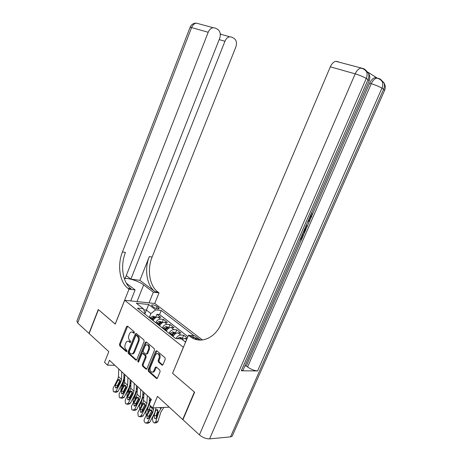 <?xml version="1.0" encoding="UTF-8"?>
<svg xmlns="http://www.w3.org/2000/svg" width="462" height="462" viewBox="0 0 462 462"><rect width="100%" height="100%" fill="white"/><g stroke="black" fill="none" stroke-linecap="round" stroke-linejoin="round"><path stroke-width="0.69" d="M134.338 332.802L134.176 331.728L127.541 326.137L126.53 326.605L119.479 344.271L119.693 345.784L126.201 351.576L126.911 351.27L126.755 350.19L125.907 349.439C124.78 348.186 124.549 346.552 125.196 344.537L125.785 343.058C126.519 341.482 127.472 340.916 128.65 341.36L129.984 342.434L130.613 342.059L130.457 340.985L129.597 340.24C128.465 339.004 128.222 337.376 128.875 335.354L129.47 333.87C130.226 332.247 131.208 331.676 132.409 332.161L133.691 333.177L134.338 332.802M161.908 365.015L163.034 364.576L165.211 359.309L164.94 357.669L156.774 350.785L155.671 351.241L148.111 369.692L148.36 371.304L156.543 378.545L157.478 378.008L160.089 371.691L159.829 370.05L156.191 366.915L155.238 367.452L153.956 370.57C153.332 371.893 152.5 372.372 151.467 372.008C150.092 371.044 149.711 369.496 150.335 367.382L155.324 355.22C155.989 353.834 156.861 353.355 157.94 353.776C159.257 354.764 159.609 356.283 158.986 358.339L158.148 360.383L158.408 362.012L161.908 365.015L162.705 365.032M172.609 373.25L183.345 347.257L124.7 300.26L115.257 324.11L98.441 309.679L89.131 333.552L108.807 351.628L104.539 362.37L107.502 365.176L109.454 360.273L151.357 399.393L149.197 404.608L152.674 407.894L169.271 407.178M172.505 373.244L194.387 392.024L182.698 419.519L157.473 396.338L152.674 407.894M144.132 341.487L143.89 339.922L136.284 333.506L135.245 333.968L128.043 351.871L128.269 353.413L135.88 360.158L136.775 359.627L144.132 341.487M146.35 341.996L154.227 348.637L154.481 350.236L146.945 368.653L146.027 369.19L142.533 366.118L142.29 364.524L145.305 357.126L145.056 355.538L142.723 353.534L141.794 354.071L138.687 361.729L138.051 362.104L137.78 360.926L145.282 342.457L146.35 341.996M183.027 419.496L182.698 419.519M187.289 338.034L183.709 335.233L182.398 338.386M175.993 338.582C177.264 336.307 178.858 335.129 180.775 335.048L177.991 332.859L180.919 333.056L176.79 329.828L175.502 332.952M169.011 333.316C170.241 330.942 171.858 329.712 173.862 329.62L171.142 327.483L174.07 327.702L170.028 324.543L168.757 327.633M162.278 327.945C163.49 325.6 165.101 324.388 167.1 324.312L164.437 322.222L167.365 322.459L163.409 319.369L160.487 319.121C158.495 319.184 156.895 320.374 155.694 322.695M162.162 322.436L163.409 319.369M152.212 306.087L153.603 307.166C155.96 308.628 157.802 309.159 159.13 308.766L158.512 307.663L157.115 306.589C154.764 305.139 152.928 304.608 151.611 305.001L152.212 306.087M202.448 339.968L154.816 303.476L124.7 300.26M193.976 335.637L161.261 310.458L155.694 309.915L150.872 313.554L149.255 317.561M185.58 342.128L181.502 338.906L175.589 338.559L137.428 308.131L143.289 308.703L136.33 303.205L148.706 304.498L155.694 309.915M187.89 336.584L159.592 314.553L156.936 314.31L160.805 317.336L157.883 317.076C155.89 317.134 154.296 318.318 153.101 320.628M167.1 324.312L170.028 324.543M173.862 329.62L176.79 329.828M180.775 335.048L183.709 335.233M187.098 338.49L184.996 338.363L182.19 339.449M150.872 313.554L146.431 310.048L143.717 309.788M144.825 314.033L148.706 304.498M144.641 313.883L144.993 313.011L143.289 308.703M107.502 365.176L114.836 365.298M155.706 317.342L156.936 314.31M159.592 314.553L161.261 310.458M164.437 322.222C162.439 322.291 160.834 323.492 159.627 325.831M171.142 327.483C169.138 327.57 167.521 328.788 166.297 331.156M177.991 332.859C175.987 332.963 174.359 334.205 173.123 336.596M185.031 341.695L186.036 341.043M134.24 332.981L133.27 332.218L132.172 332.057M128.436 341.274L129.51 341.406L130.532 342.221M127.668 326.241L120.339 344.306L120.553 345.819L126.842 351.409M136.388 333.599L128.904 351.9L129.129 353.447L136.521 360.014M136.417 335.499L135.689 335.822L129.354 351.559L129.516 352.639L130.879 353.753C132.051 354.175 132.998 353.609 133.732 352.044L138.098 341.233C138.756 339.177 138.508 337.531 137.341 336.284L136.417 335.499L136.902 335.481M131.959 353.869C133.056 354.117 133.934 353.522 134.592 352.079L133.732 352.044M137.278 335.551L138.202 336.336C139.368 337.578 139.616 339.224 138.958 341.279L134.592 352.079M146.685 369.051L143.399 366.129L142.533 366.118M143.145 353.551L145.923 355.567L146.171 357.149L143.156 364.535L143.399 366.129M146.437 342.065L138.646 360.949L138.646 361.81M148.446 349.422C149.053 347.412 148.724 345.928 147.459 344.97C146.414 344.554 145.559 345.033 144.912 346.408L143.191 350.635L143.434 352.211L145.773 354.21L146.714 353.673L148.446 349.422L149.307 349.457C149.913 347.447 149.584 345.969 148.325 345.01L147.286 344.889M146.223 354.221L147.58 353.701L146.714 353.673M149.307 349.457L147.58 353.701M157.727 353.684L158.801 353.805C160.123 354.793 160.476 356.312 159.852 358.368L159.015 360.406L159.275 362.029L162.74 365.003M152.506 372.083C153.482 372.308 154.256 371.806 154.828 370.576L153.956 370.57M156.387 367.053L154.828 370.576M156.837 350.837L148.978 369.704L149.232 371.315L157.213 378.413M155.937 317.527L155.065 316.84L152.818 316.193L149.867 318.052M122.742 382.305L120.923 388.473L120.969 390.465M124.757 376.819L123.816 378.736M124.561 389.177L123.914 391.36L124.295 391.297M151.854 319.635L154.406 317.712L153.384 317.227L151.086 319.023M151.836 319.623L152.552 318.82M122.557 387.375L122.459 385.603L124.059 380.174L124.665 379.366M123.111 392.371L123.914 391.36M121.76 371.766L121.512 379.458L120.807 381.959L116.054 391.204L118.029 391.47L116.089 392.382L114.946 392.232M123.989 373.845L123.828 378.511L122.771 382.247L118.029 391.47M118.722 368.93L118.491 376.599L117.793 379.088L113.075 388.288L113.282 391.36L113.877 391.943L116.054 391.204M133.264 332.218L132.409 332.161M120.01 380.191L117.972 380.313L118.439 379.706L119.664 379.677L120.155 381.335L119.895 382.149L117.284 387.237L115.54 387.832L115.367 385.377L117.336 385.654L120.068 380.341M117.336 385.654L117.146 387.468M117.972 380.313L115.367 385.377M124.163 278.176L125.185 278.315L219.641 38.421C220.94 34.315 220.287 31.295 217.689 29.372L215.436 28.13L213.08 27.703C210.943 28.107 209.315 29.632 208.195 32.265L191.597 27.57L77.651 323.007L88.964 333.402L98.273 309.534L115.275 324.064M149.035 302.858L153.344 292.169L143.665 284.915C138.9 281.208 127.541 277.512 124.318 278.661M153.344 292.169L159.026 292.868L157.958 292.071C149.497 286.047 146.899 269.617 152.102 257.074L235.805 47.118C237.087 43.122 236.504 40.211 234.038 38.375L231.901 37.197L229.758 36.793C227.674 37.168 226.068 38.658 224.936 41.274L219.179 39.605M139.876 280.336L155.151 291.724C146.691 285.678 144.109 269.19 149.324 256.595L139.876 280.336L130.908 279.1L126.259 275.589M115.2 324.058L129.008 289.177L127.951 288.357C119.56 282.12 117.14 265.044 122.453 251.946L208.195 32.265M129.008 289.177L135.095 289.922L126.299 283.166M130.908 279.1L224.936 41.274M77.651 323.007L76.9 321.055L190.015 27.46L191.597 27.57C192.683 25 194.283 23.522 196.396 23.135L197.661 23.481M130.729 300.906L135.095 289.922M154.741 303.47L159.026 292.868M127.951 288.357L130.983 288.733C122.586 282.519 120.149 265.506 125.45 252.466L122.453 251.946M220.998 34.142L220.282 33.928M309.933 216.747L310.574 215.269M306.381 224.89L307.409 226.097L306.935 227.189L305.769 226.299M308.495 220.045L309.962 220.247L309.488 221.338L307.744 221.76M300.34 238.756L301.212 238.975L303.072 234.708L302.298 234.303L303.598 234.84L301.293 240.125L299.896 239.778M300.421 238.565L301.212 238.975M243.278 369.698L243 370.345L241.28 370.772L257.582 370.963C254.36 370.686 251.022 369.357 247.58 366.978L246.292 366.002L301.201 240.101M303.517 234.8L304.112 233.425M305.786 229.591L306.855 227.142M307.346 226.022L309.373 221.367M309.881 220.207L310.903 217.868M312.081 215.165L369.617 83.247C371.084 80.088 372.886 78.228 375.029 77.662L377.119 78.014L368.156 72.338M246.292 366.002L244.9 365.979M232.525 435.452L232.184 436.22L230.544 436.873L209.563 438.871C206.087 438.9 202.703 437.566 199.417 434.875L182.929 419.727L194.623 392.226L172.58 373.308L188.432 335.279L191.522 337.526C201.507 344.04 215.575 337.722 221.535 323.129L330.324 66.823C331.739 63.71 333.552 61.868 335.764 61.296L338.115 61.683M188.432 335.279L194.6 335.678L200.341 340.09M197.026 339.737L194.387 337.699M189.732 336.29L192.81 336.48L194.6 337.71L201.022 340.084M303.072 234.708L303.598 234.84M305.33 227.304C306.075 228.061 306.075 229.244 305.336 230.856L304.204 233.449L302.812 233.085M303.257 232.057L304.123 232.288L304.776 230.792L305.203 228.99L304.874 228.344M303.332 231.884L304.123 232.288M304.776 230.792L304.002 230.394L304.239 229.81M305.203 228.99L304.706 228.736M308.194 220.732L309.962 220.247M306.935 227.189L305.936 225.918M309.303 218.185L311.111 216.412L310.331 216.031M311.111 216.412L311.053 214.177M311.527 213.08C312.26 213.796 312.306 214.928 311.677 216.476C310.966 218.099 310.025 219.017 308.853 219.225M162.485 322.69L161.544 321.95L159.28 321.304L156.318 323.192M128.644 388.559L126.94 394.277L127.067 396.523M131.006 382.259L129.978 384.228M130.475 395.634L129.995 397.222L130.602 397.124M158.345 324.809L160.909 322.857L159.869 322.361L157.559 324.185M158.31 324.78L159.182 323.856M128.69 393.376L128.505 391.389L130.14 385.914L130.896 385.06M130.122 398.059L129.296 398.192L129.995 397.222M169.179 327.968L168.168 327.171L165.887 326.524L162.907 328.447M134.661 394.975L133.085 400.207L133.316 402.697M137.399 387.82L136.273 389.859M136.504 402.263L136.209 403.222L137.052 403.078M164.98 330.099L167.556 328.118L166.505 327.604L164.177 329.458M164.922 330.059L166.505 327.604M134.973 399.486L134.685 397.303L136.348 391.782L137.26 390.904M135.632 404.111L136.209 403.222M176.028 333.362L174.942 332.507L172.644 331.86L169.646 333.824M140.806 401.553L139.368 406.265L139.715 408.991M143.948 393.503L142.712 395.622M142.648 409.066L142.562 409.349L143.653 409.147M171.766 335.51L174.353 333.495L173.285 332.975L170.94 334.858M171.691 335.452L173.285 332.975M141.412 405.717L141.002 403.349L142.804 397.505L143.717 396.898M142.146 410.094L142.562 409.349M183.027 338.883L181.866 337.965L179.551 337.318L177.09 338.652M147.072 408.31L145.79 412.462L146.269 415.402M150.641 399.318L149.301 401.513M148.002 412.069L147.459 409.523L149.191 403.909L149.821 403.101M181.323 338.894L180.22 338.461L179.487 338.79M127.939 377.535L127.651 385.273L126.929 387.797L122.118 397.135L124.099 397.384L122.13 398.302L121.015 398.163M130.163 379.602L129.972 384.297L128.892 388.068L124.099 397.384M124.832 374.636L124.561 382.351L123.851 384.863L119.069 394.155L119.294 397.268L119.901 397.869L122.118 397.135M126.097 385.966L124.035 386.105L125.369 385.244L126.265 387.162L123.36 393.116L121.581 393.711L121.402 391.222L123.371 391.487L126.149 386.093M123.371 391.487L123.204 393.376M124.035 386.105L121.402 391.222M134.251 383.425L133.922 391.222L133.183 393.763L128.315 403.199L130.296 403.43L128.303 404.354L127.217 404.227M136.469 385.493L136.255 390.217L135.152 394.022L130.296 403.43M131.081 380.463L130.769 388.23L130.041 390.76L125.202 400.15L125.439 403.314L126.317 404.123L128.315 403.199M147.788 344.848L148.325 345.01M132.317 391.868L130.232 392.024L130.711 391.406L131.988 391.401L132.507 393.11L132.242 393.942L129.568 399.133L127.76 399.722L127.564 397.193L129.539 397.441L132.363 391.972M129.539 397.441L129.395 399.416M130.232 392.024L127.564 397.193M140.714 389.454L140.333 397.297L139.582 399.861L134.65 409.396L136.637 409.609L134.615 410.533L133.558 410.423M142.92 391.516L142.683 396.269L141.557 400.104L136.637 409.609M137.462 386.423L137.11 394.242L136.365 396.794L131.468 406.277L131.722 409.488L132.357 410.112L134.65 409.396M138.675 397.898L136.567 398.077L137.058 397.453L138.352 397.459L138.889 399.197L138.623 400.04L135.915 405.284L134.072 405.861L133.865 403.297L135.845 403.534L138.715 397.978M135.845 403.534L135.724 405.584M136.567 398.077L133.865 403.297M147.314 395.616L146.893 403.511L146.125 406.098L141.129 415.731L143.122 415.933L141.072 416.857L140.044 416.759M149.515 397.672L149.249 402.46L148.1 406.323L143.122 415.933M143.994 392.521L143.595 400.387L142.839 402.962L137.872 412.549L138.144 415.806L138.791 416.447L139.079 416.66L141.129 415.731M145.178 404.065L143.041 404.262L143.543 403.632L144.866 403.649L145.415 405.417L145.149 406.271L142.4 411.567L140.529 412.144L140.309 409.54L142.29 409.759L145.207 404.129M142.29 409.759L142.198 411.89M143.041 404.262L140.309 409.54M153.465 415.246L152.356 418.797L153.078 422.043L154.504 423.071L155.7 422.02L157.9 421.575L156.705 422.626L155.001 422.973M161.573 407.507L158.685 412.491L155.7 422.02M163.837 407.415L160.892 412.075L157.9 421.575M155.942 409.898L157.502 409.592L158.056 411.902L156.202 417.896L155.232 418.745L154.637 418.439L154.06 415.846L155.838 409.806M155.827 410.181L157.894 410.204L156.26 415.419L156.381 417.319M153.725 407.848L152.818 412.479L147.759 422.216L149.752 422.395L147.673 423.325L146.685 423.238M156.035 407.75L154.793 412.687L149.752 422.395M150.289 405.642L149.451 409.268L144.427 418.959C143.878 420.247 143.971 421.35 144.71 422.262L145.68 423.152L147.759 422.216M150.676 398.752L150.525 401.403M151.825 410.372L149.671 410.591L150.173 409.956L151.524 409.985L152.09 411.781L151.819 412.647L149.041 418L147.135 418.572L146.899 415.927L148.885 416.123L151.848 410.418M148.885 416.123L148.822 418.341M149.671 410.591L146.899 415.927M160.487 319.121L157.883 317.076M186.619 339.634L184.996 338.363M156.323 308.541L157.115 306.589M157.992 308.934L158.512 307.663M133.605 332.449L132.75 332.392M130.365 342.394L129.897 342.371M129.897 341.672L129.042 341.626M126.68 351.594L126.201 351.576M120.553 345.819L119.693 345.784M120.339 344.306L119.479 344.271M127.391 326.663L126.53 326.605M134.067 333.154L133.616 333.125M136.457 360.077L135.73 360.06M129.129 353.447L128.269 353.413M128.904 351.9L128.043 351.871M136.105 334.026L135.245 333.968M138.958 341.279L138.098 341.233M138.202 336.336L137.341 336.284M146.639 369.092L145.865 369.08M143.156 364.535L142.29 364.524M146.171 357.149L145.305 357.126M145.923 355.567L145.056 355.538M143.722 353.661L142.862 353.626M138.646 360.949L137.78 360.926M146.142 342.498L145.282 342.457M159.275 362.029L158.408 362.012M159.015 360.406L158.148 360.383M159.852 358.368L158.986 358.339M156.104 367.469L155.238 367.452M157.19 378.43L156.364 378.43M149.232 371.315L148.36 371.304M148.978 369.704L148.111 369.692M156.537 351.276L155.671 351.241M155.163 318.018L152.876 316.21M151.582 318.433L150.369 317.463M124.163 379.903L123.724 379.493M153.459 319.929L152.35 319.046M122.459 385.603L123.55 385.441M124.636 380.203L124.059 380.174M152.847 318.549L153.384 317.227M120.155 381.335L120.807 381.959M117.793 379.088L118.439 379.706M118.491 376.599L121.512 379.458M155.151 291.724L157.958 292.071M149.324 256.595L152.102 257.074M137.012 301.576L143.665 284.915M230.544 436.873L383.639 89.201L381.959 88.161L257.582 370.963M241.28 370.772L368.058 79.568L366.262 78.453L209.563 438.871M199.417 434.875L355.186 73.856L330.324 66.823M247.58 366.978L371.252 83.72L369.617 83.247M366.227 71.298L364.853 69.647M243 370.345L369.271 80.567C370.166 77.963 369.906 75.473 368.491 73.106C369.167 75.098 369.023 77.252 368.058 79.568L369.144 80.856M355.186 73.856C359.511 75.173 363.207 76.704 366.262 78.453C367.232 76.132 367.377 73.972 366.701 71.968C365.269 69.808 363.276 68.532 360.724 68.133C358.506 68.74 356.664 70.651 355.186 73.856M365.332 69.802L368.491 73.106L366.701 71.968C366.014 70.172 364.801 69.017 363.057 68.509L335.764 61.296M381.577 80.804L380.445 79.545M232.184 436.22L384.731 90.102C385.608 87.607 385.383 85.216 384.049 82.935C384.725 84.881 384.586 86.966 383.639 89.201L384.615 90.361M371.252 83.72C375.508 85.037 379.077 86.515 381.959 88.161C382.906 85.92 383.044 83.824 382.369 81.878C381.017 79.799 379.117 78.552 376.669 78.124C374.532 78.696 372.724 80.561 371.252 83.72M380.971 79.718L384.049 82.935L382.369 81.878C381.687 80.122 380.486 78.99 378.765 78.476L375.029 77.662M161.706 323.186L159.338 321.315M158.062 323.585L156.82 322.597M130.244 385.643L129.868 385.291M159.991 325.121L158.847 324.214M128.505 391.389L129.822 391.187M130.862 385.949L130.14 385.914M159.309 323.747L159.869 322.361M168.399 328.476L165.945 326.536M164.686 328.857L163.415 327.847M136.457 391.51L136.146 391.216M166.667 330.434L165.488 329.498M134.685 397.303L136.232 397.049M137.22 391.816L136.348 391.782M175.237 333.882L172.701 331.878M171.454 334.245L170.155 333.212M173.493 335.868L172.28 334.898M141.002 403.349L142.798 403.037M143.728 397.811L142.7 397.782M149.162 415.592L150.416 415.355M182.236 339.408L179.608 337.335M147.459 409.523L149.515 409.147M149.486 403.915L149.191 403.909M180.07 338.825L180.22 338.461M126.265 387.162L126.929 387.797M123.851 384.863L124.509 385.493M124.561 382.351L127.651 385.273M132.507 393.11L133.183 393.763M130.041 390.76L130.711 391.406M130.769 388.23L133.922 391.222M138.889 399.197L139.582 399.861M136.365 396.794L137.058 397.453M137.11 394.242L140.333 397.297M145.415 405.417L146.125 406.098M142.839 402.962L143.543 403.632M143.595 400.387L146.893 403.511M158.685 412.491L158.056 411.902M160.764 408.575L159.713 407.588M154.06 415.846L156.26 415.419M152.09 411.781L152.818 412.479M149.451 409.268L150.173 409.956M150.231 406.676L153.603 409.869M130.272 342.446L129.984 342.434M129.51 341.406L128.65 341.36M133.986 333.194L133.691 333.177M136.296 360.169L135.88 360.158M137.202 335.499L136.342 335.447M146.471 369.196L146.027 369.19M143.59 353.569L142.723 353.534M138.352 362.11L138.051 362.104M158.801 353.805L157.94 353.776M157.011 378.545L156.543 378.545M162.549 365.124L162.058 365.113M123.215 392.33L123.81 392.238M116.389 388.063L115.714 387.97M229.758 36.793L220.299 34.142M213.08 27.703L196.396 23.135C193.387 23.117 191.28 24.515 190.061 27.333M194.6 337.71L191.522 337.526M135.62 404.163L136.573 404.002M142.094 410.268L143.18 410.065M148.729 416.499L149.942 416.268M122.465 393.947L121.766 393.855M128.679 399.959L127.951 399.873M135.031 406.11L134.275 406.023M141.528 412.393L140.743 412.312M155.642 418.664L155.232 418.745M148.175 418.82L147.361 418.745"/></g></svg>
